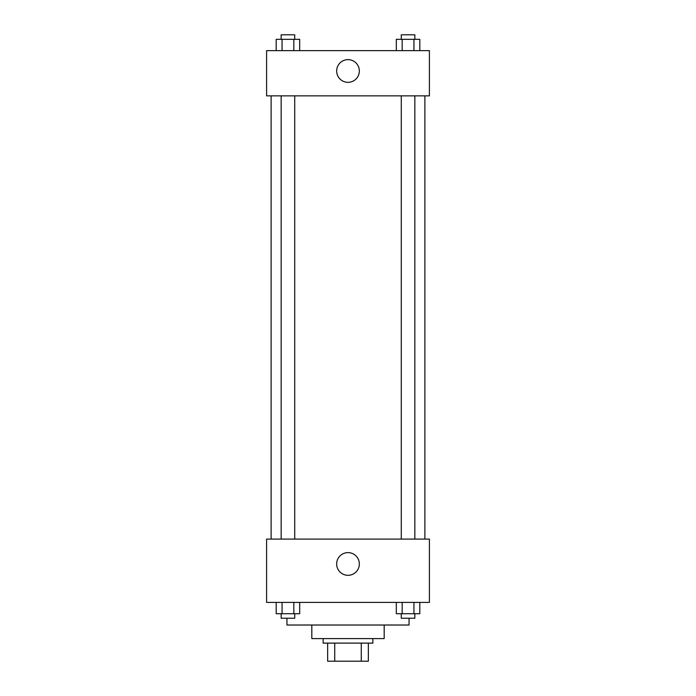 <?xml version="1.0" encoding="UTF-8"?>
<svg xmlns="http://www.w3.org/2000/svg" width="696" height="696" viewBox="0 0 696 696"><rect width="100%" height="100%" fill="white"/><g stroke="black" fill="none" stroke-linecap="round" stroke-linejoin="round"><path stroke-width="1.04" d="M361.267 643.113L361.267 661.2L327.651 661.2L327.651 643.113M361.267 661.2L368.349 661.2L368.349 643.113L368.349 661.2M372.873 638.589L372.873 643.113L323.127 643.113L323.127 638.589M334.733 643.113L334.733 661.2M384.183 625.017L384.183 638.589L311.817 638.589L311.817 625.017M409.057 618.231L409.057 625.017L286.943 625.017L286.943 618.231M429.406 602.405L266.594 602.405L266.594 539.087L429.406 539.087L429.406 602.405M348 575.305A11.345 11.345 0 0 1 338.178 558.288A11.345 11.345 0 0 1 357.822 558.288A11.345 11.345 0 0 1 348 575.305M424.891 95.857L424.891 539.087M401.279 539.087L401.279 95.857M294.721 95.857L294.721 539.087M429.406 95.857L266.594 95.857L266.594 50.625L429.406 50.625L429.406 95.857M359.345 70.983A11.345 11.345 0 0 1 342.328 80.806A11.345 11.345 0 0 1 342.328 61.161A11.345 11.345 0 0 1 359.345 70.983M419.81 50.625L419.81 39.324L396.311 39.324L396.311 50.625M413.937 39.324L413.937 50.625M402.184 39.324L402.184 50.625M401.279 39.324L401.279 34.8L414.842 34.8L414.842 39.324M299.689 50.625L299.689 39.324L276.19 39.324L276.19 50.625M293.816 39.324L293.816 50.625M282.063 39.324L282.063 50.625M281.158 39.324L281.158 34.8L294.721 34.8L294.721 39.324M419.81 602.405L419.81 613.715L396.311 613.715L396.311 602.405M413.937 602.405L413.937 613.715M402.184 602.405L402.184 613.715M414.842 613.715L414.842 618.231L401.279 618.231L401.279 613.715M299.689 602.405L299.689 613.715L276.19 613.715L276.19 602.405M293.816 602.405L293.816 613.715M282.063 602.405L282.063 613.715M294.721 613.715L294.721 618.231L281.158 618.231L281.158 613.715M271.109 95.857L271.109 539.087M414.842 539.087L414.842 95.857M281.158 95.857L281.158 539.087"/></g></svg>
